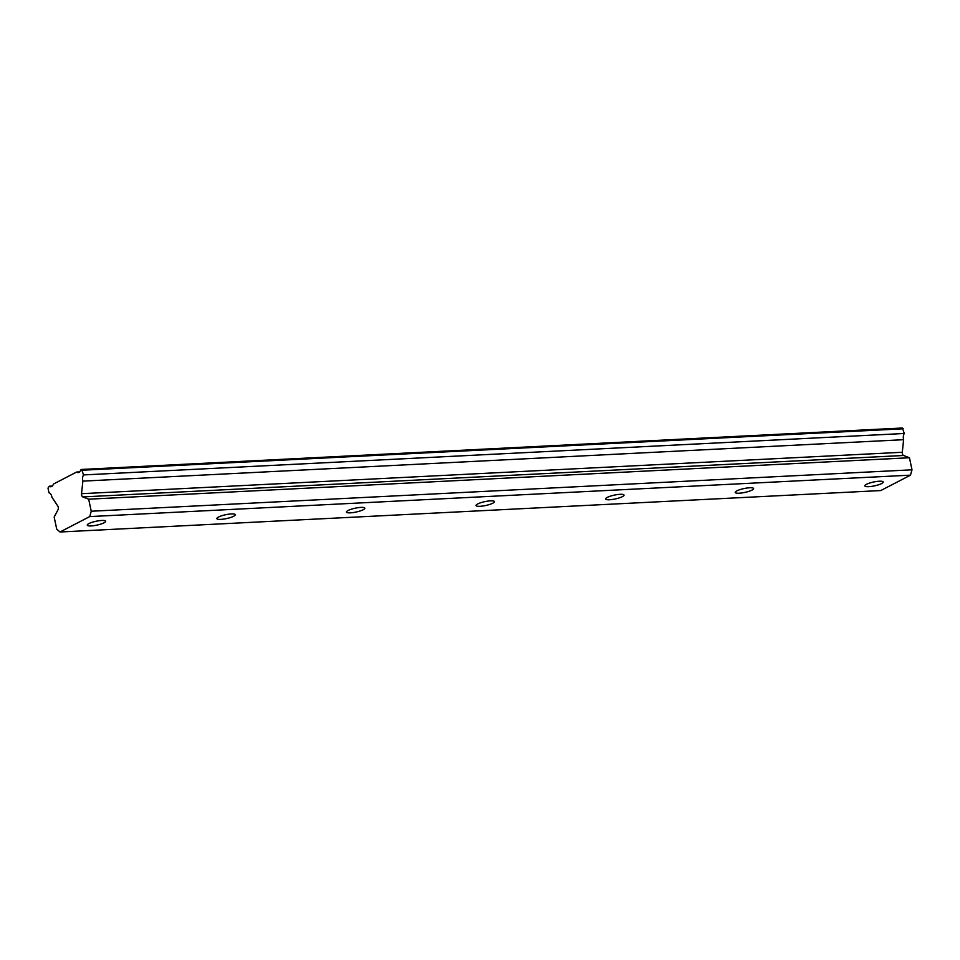 <?xml version="1.0" encoding="UTF-8"?>
<svg xmlns="http://www.w3.org/2000/svg" width="960" height="960" viewBox="0 0 960 960"><rect width="100%" height="100%" fill="white"/><g stroke="black" fill="none" stroke-linecap="round" stroke-linejoin="round"><path stroke-width="1.44" d="M101.712 520.476A9.408 1.98 168 0 0 92.004 522.336A9.408 1.98 168 0 0 87.264 525.156A9.408 1.98 168 0 0 91.2 525.924A9.408 1.98 168 0 0 100.896 524.064A9.408 1.98 168 0 0 105.648 521.244A9.408 1.98 168 0 0 101.712 520.476M879.264 481.224A9.408 1.98 168 0 0 869.568 483.084A9.408 1.98 168 0 0 864.816 485.904A9.408 1.98 168 0 0 868.764 486.672A9.408 1.98 168 0 0 878.46 484.812A9.408 1.98 168 0 0 883.212 481.992A9.408 1.98 168 0 0 879.264 481.224M749.676 487.776A9.408 1.98 168 0 0 739.968 489.624A9.408 1.98 168 0 0 735.228 492.444A9.408 1.98 168 0 0 739.164 493.212A9.408 1.98 168 0 0 748.86 491.352A9.408 1.98 168 0 0 753.612 488.532A9.408 1.98 168 0 0 749.676 487.776M620.076 494.316A9.408 1.98 168 0 0 610.38 496.164A9.408 1.98 168 0 0 605.628 498.984A9.408 1.98 168 0 0 609.576 499.752A9.408 1.98 168 0 0 619.272 497.904A9.408 1.98 168 0 0 624.024 495.084A9.408 1.98 168 0 0 620.076 494.316M490.488 500.856A9.408 1.98 168 0 0 480.792 502.716A9.408 1.98 168 0 0 476.04 505.536A9.408 1.98 168 0 0 479.976 506.304A9.408 1.98 168 0 0 489.684 504.444A9.408 1.98 168 0 0 494.436 501.624A9.408 1.98 168 0 0 490.488 500.856M360.9 507.396A9.408 1.98 168 0 0 351.192 509.256A9.408 1.98 168 0 0 346.44 512.076A9.408 1.98 168 0 0 350.388 512.844A9.408 1.98 168 0 0 360.084 510.984A9.408 1.98 168 0 0 364.836 508.164A9.408 1.98 168 0 0 360.9 507.396M231.3 513.936A9.408 1.98 168 0 0 221.604 515.796A9.408 1.98 168 0 0 216.852 518.616A9.408 1.98 168 0 0 220.8 519.384A9.408 1.98 168 0 0 230.496 517.524A9.408 1.98 168 0 0 235.248 514.704A9.408 1.98 168 0 0 231.3 513.936M83.532 474.924L81.648 469.44L902.4 428.004L904.284 433.488L83.532 474.924A5.532 3.288 -92.9 0 0 82.752 480.648A5.532 3.288 -92.9 0 0 82.872 481.128L81.54 493.692A2.688 1.596 87.1 0 0 81.612 495.084A2.688 1.596 87.1 0 0 82.836 496.92L88.68 499.188L91.248 511.236L89.724 516.588L910.476 475.164L880.752 490.56L60 531.996L89.724 516.588M904.284 433.488A5.532 3.288 -92.9 0 0 903.504 439.224A5.532 3.288 -92.9 0 0 903.624 439.692L902.292 452.268A2.688 1.596 -92.9 0 0 902.364 453.648A2.688 1.596 -92.9 0 0 903.588 455.484L909.444 457.752L912 469.812L910.476 475.164M81.648 469.44L80.784 469.884A5.532 3.288 -92.9 0 1 78.144 472.584A5.532 3.288 -92.9 0 1 76.62 472.044L79.608 471.9M60 531.996L56.724 529.128L54.156 517.08L57.972 509.796A2.688 1.596 87.1 0 0 57.78 506.004L51.9 497.172A5.532 3.288 -92.9 0 0 48.996 492.804L48 488.1L49.272 486.204A5.532 3.288 -92.9 0 0 50.808 486.744A5.532 3.288 -92.9 0 0 53.436 484.056L76.62 472.044M91.248 511.236L912 469.812M82.524 470.208L903.276 428.784M49.272 486.204L52.272 486.06M88.68 499.188L909.444 457.752M82.872 481.128L903.624 439.692M902.292 452.268L81.54 493.692M82.836 496.92L903.588 455.484"/></g></svg>
